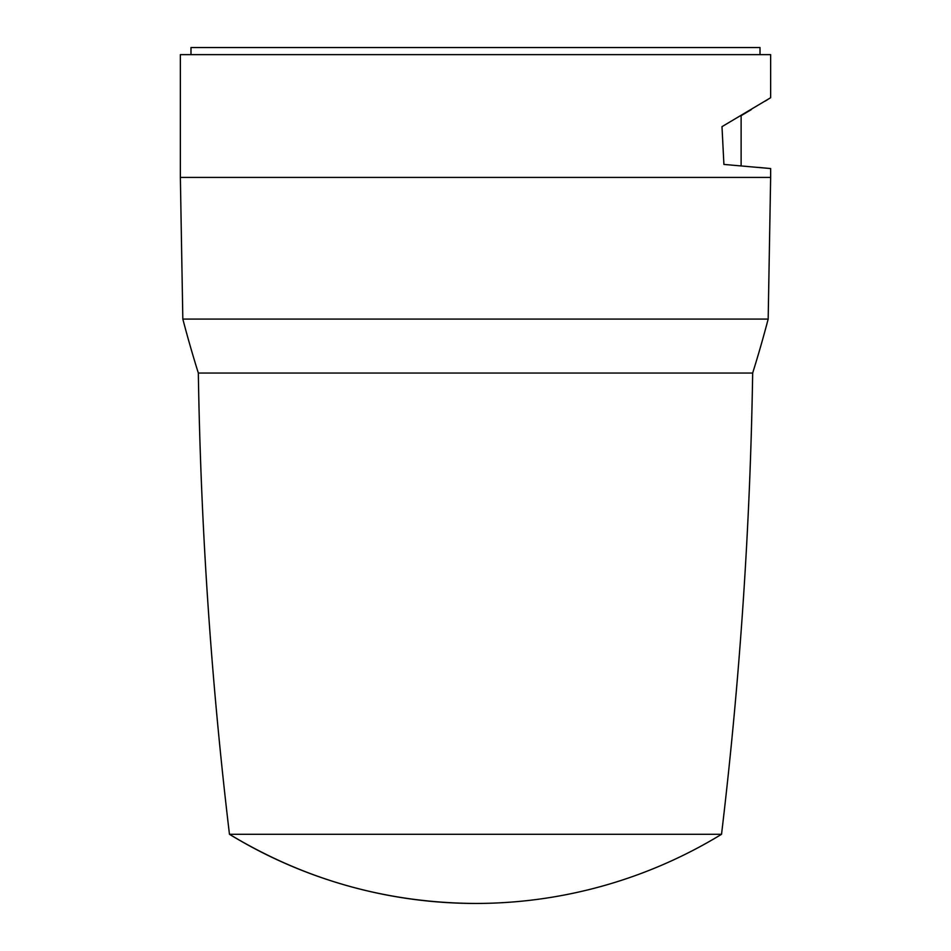 <?xml version="1.0" encoding="UTF-8"?>
<svg xmlns="http://www.w3.org/2000/svg" width="951" height="951" viewBox="0 0 951 951"><rect width="100%" height="100%" fill="white"/><g stroke="black" fill="none" stroke-linecap="round" stroke-linejoin="round"><path stroke-width="1.43" d="M760.015 54.635L760.015 47.55L190.985 47.55L190.985 54.635M770.643 177.409L768.17 319.072L182.83 319.072L180.357 177.409L180.357 54.635L770.643 54.635L770.643 97.727L721.987 126.649L723.913 164.428L770.643 168.553L770.643 177.409L180.357 177.409M767.409 99.748L765.246 101.091M758.767 167.435L770.643 168.553M198.331 373.042L752.669 373.042A4486.093 4486.093 0 0 1 721.536 834.289L229.464 834.289A472.219 472.219 0 0 0 475.5 903.45C387.14 902.986 305.128 879.937 229.464 834.289A4486.093 4486.093 0 0 1 198.331 373.042A1180.548 1180.548 0 0 1 182.83 319.072M768.17 319.072A1180.548 1180.548 0 0 1 752.669 373.042M740.508 116.034L751.302 109.615M742.172 115.071L741.126 115.677L741.126 165.866M750.149 110.316L748.354 111.398M745.691 112.991L744.015 113.989M475.5 903.45A472.219 472.219 0 0 0 721.536 834.289"/></g></svg>
